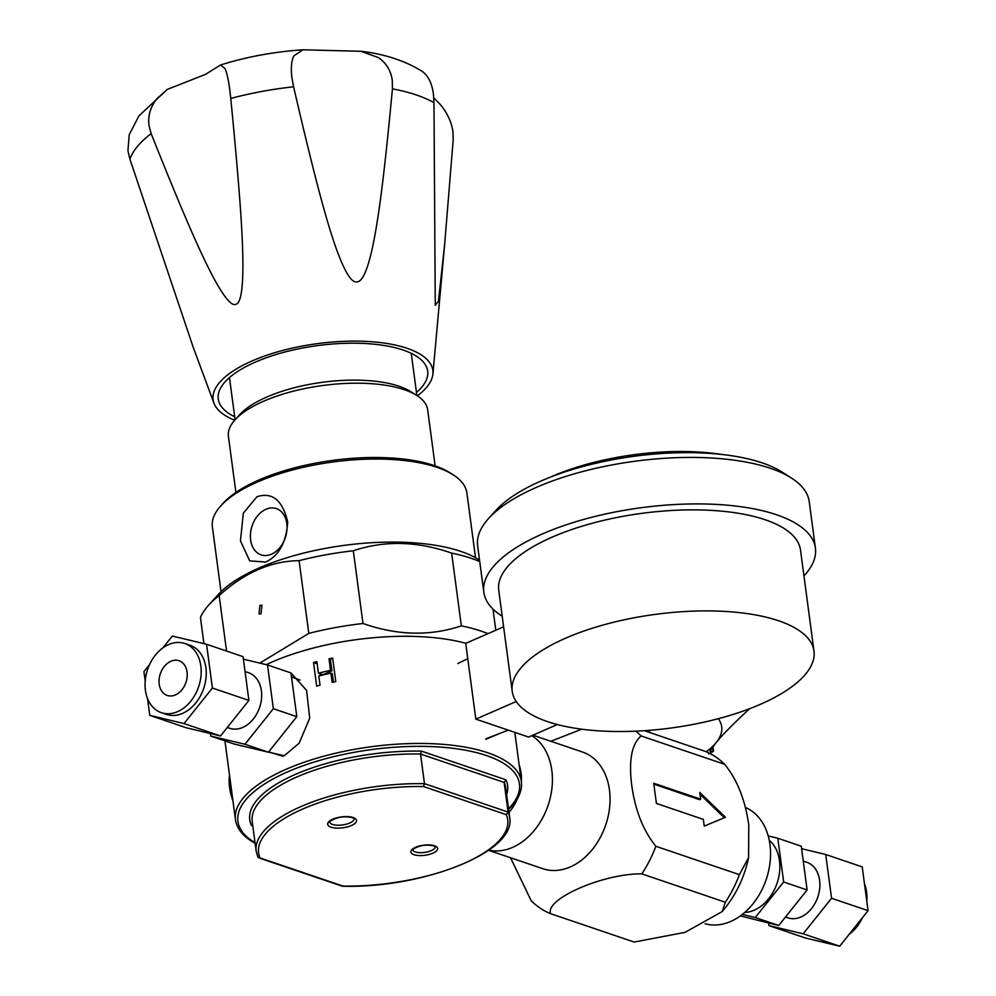 <?xml version="1.0" encoding="UTF-8"?>
<svg xmlns="http://www.w3.org/2000/svg" width="996" height="996" viewBox="0 0 996 996"><rect width="100%" height="100%" fill="white"/><g stroke="black" fill="none" stroke-linecap="round" stroke-linejoin="round"><path stroke-width="1.49" d="M261.027 613.81L261.898 605.244L259.906 605.394L259.035 613.959L261.027 613.81M226.553 651.048L219.157 595.571C244.294 572.688 270.949 561.047 299.086 560.648L308.797 633.394L259.819 663.112M465.867 643.304A144.221 54.344 172.4 0 0 266.243 664.656M487.916 633.668A155.886 58.739 172.4 0 0 478.516 630.256A155.886 58.739 172.4 0 0 461.335 625.862C430.06 636.32 397.28 635.535 363.005 623.496A155.886 58.739 172.4 0 0 308.797 633.394M499.195 733.654L486.036 739.269M330.535 670.345A144.221 54.344 172.4 0 0 318.421 673.196L322.953 674.728L331.929 670.818L330.535 670.345L329.004 658.804L330.386 659.277L331.929 670.818M318.421 673.196L316.877 661.655A144.221 54.344 172.4 0 0 313.528 662.527L316.666 686.095A144.221 54.344 -7.6 0 1 320.027 685.223L318.795 675.985A144.221 54.344 -7.6 0 1 330.909 673.134L332.141 682.385A144.221 54.344 -7.6 0 1 335.789 681.613L332.652 658.032A144.221 54.344 172.4 0 0 329.004 658.804M285.379 671.03L290.384 672.723M290.981 673.022L306.569 690.353L309.719 718.166L299.174 743.128L284.346 755.727L262.795 750.872M299.086 560.648A155.886 58.739 -7.6 0 1 353.294 550.763C384.568 540.305 417.349 541.089 451.636 553.116A155.886 58.739 -7.6 0 1 468.817 557.523A155.886 58.739 -7.6 0 1 479.736 561.57M451.636 553.116L461.335 625.862M495.796 630.231L492.983 609.079M203.919 643.628L200.445 617.508A155.886 58.739 -7.6 0 1 208.662 605.132L218.087 594.712A144.146 54.319 -7.6 0 1 458.658 550.688A144.146 54.319 -7.6 0 1 479.151 559.889L479.549 560.138M208.662 605.132A155.886 58.739 -7.6 0 1 219.157 595.571M363.005 623.496L353.294 550.763M221.025 591.699L212.372 526.872A128.372 48.368 -7.6 0 1 220.776 505.893A128.372 48.368 -7.6 0 1 435.015 466.688A128.372 48.368 -7.6 0 1 453.267 474.88A128.372 48.368 -7.6 0 1 466.875 492.908L475.528 557.735M265.708 562.055C278.98 555.718 286.3 542.347 287.682 521.941C282.565 500.241 272.331 491.837 256.993 496.718L243.36 513.139L240.447 540.853L249.722 560.885L265.708 562.055M220.776 505.893L223.129 503.291A125.446 47.273 -7.6 0 1 432.476 464.983A125.446 47.273 -7.6 0 1 450.304 472.988L453.267 474.88M235.903 492.447L228.408 436.298A100.496 37.873 -7.6 0 1 234.994 419.876A100.496 37.873 -7.6 0 1 402.708 389.187A100.496 37.873 -7.6 0 1 417 395.586A100.496 37.873 -7.6 0 1 427.645 409.717L435.14 465.867M234.994 419.876L239.7 414.672A94.632 35.657 -7.6 0 1 397.628 385.763A94.632 35.657 -7.6 0 1 411.087 391.802L417 395.586M265.745 509.367A24.352 17.617 107.6 0 1 276.104 508.52A24.352 17.617 107.6 0 1 286.923 530.245A24.352 17.617 107.6 0 1 271.709 554.087A24.352 17.617 107.6 0 1 261.35 554.946A24.352 17.617 107.6 0 1 250.531 533.221A24.352 17.617 107.6 0 1 265.745 509.367M252.735 825.485L251.428 825.435A130.065 49.003 -7.6 0 1 421.532 751.146L420.524 754.022L504.15 782.42L508.109 812.064L424.47 783.665L420.524 754.022A127.862 48.182 -7.6 0 0 252.212 821.551L256.171 851.182L257.852 857.008L260.031 857.917L258.836 857.905L342.35 886.228C422.354 888.581 516.849 851.978 509.653 817.367A127.862 48.182 172.4 0 0 508.109 812.064L506.317 814.678A125.658 47.347 172.4 0 1 342.885 886.054L342.35 886.228M256.171 851.182A127.862 48.182 172.4 0 1 424.47 783.665L423.462 786.541L506.317 814.678M506.615 794.609A130.065 49.003 -7.6 0 0 505.943 779.806L504.15 782.42A127.862 48.182 -7.6 0 1 505.694 787.724L509.653 817.367M332.676 658.269L330.386 659.277M330.909 673.134L332.291 673.607L333.436 682.098M313.528 662.527L317.164 663.759M320.09 673.757L320.326 675.599M433.97 102.675L433.434 93.985C432.115 84.511 428.977 77.439 424.035 72.808L421.794 71.09C404.625 60.607 384.344 54.008 360.95 51.282L378.629 57.693C386.398 63.283 390.955 70.816 392.275 80.303L392.424 88.856A164.539 62.001 -7.6 0 1 433.97 102.675L435.277 305.349L438.452 301.091L444.577 245.24L453.192 139.901L452.931 131.758C451.599 122.247 447.465 113.245 440.531 104.767L433.82 97.82M167.278 89.416L138.88 115.947L129.219 134.746L127.936 150.67L129.891 159.099A164.539 62.001 -7.6 0 1 151.143 133.613L148.989 125.434C147.794 115.91 150.396 107.045 156.77 98.865L167.278 89.416L205.5 74.376L220.502 65.014L225.133 68.674C226.964 73.231 228.52 80.253 229.777 89.752L230.773 98.442A164.539 62.001 -7.6 0 1 293.583 86.789L291.99 78.211C290.745 68.736 291.33 61.304 293.77 55.938L302.921 49.8L360.95 51.282M293.583 86.789C315.72 182.106 326.427 220.278 335.415 246.298C344.267 271.273 351.426 283.138 356.892 281.868C362.258 281.955 367.487 270.377 372.566 247.12C377.982 221.398 383.535 183.55 392.424 88.856M151.143 133.613C186.19 221.535 201.678 255.337 213.53 277.747C224.424 297.891 231.968 306.706 236.164 304.191C240.646 302.871 242.887 289.736 242.912 264.774C242.763 237.185 240.447 197.569 230.773 98.442M417.386 395.848A110.842 41.77 172.4 0 0 432.911 373.961A110.842 41.77 172.4 0 0 370.711 341.665A110.842 41.77 172.4 0 0 251.428 361.237A110.842 41.77 172.4 0 0 213.966 403.168L193.324 347.616L129.891 159.099M213.966 403.168A110.842 41.77 172.4 0 0 234.683 420.225M234.683 416.751A105.638 39.803 -7.6 0 1 218.261 399.01A105.638 39.803 -7.6 0 1 254.789 362.357A105.638 39.803 -7.6 0 1 364.399 343.471A105.638 39.803 -7.6 0 1 427.67 371.072A105.638 39.803 -7.6 0 1 416.477 392.499M232.952 800.859A39.616 22.211 -113.6 0 1 229.578 787.4A39.616 22.211 -113.6 0 1 229.503 775.062M510.537 857.743L531.179 900.733A101.779 75.049 -71.2 0 0 550.639 913.693C544.538 899.077 603.427 873.368 641.81 873.878A101.779 75.049 -71.2 0 0 655.854 846.276C643.267 830.739 635.224 810.458 631.75 785.433C628.576 760.458 631.701 743.975 641.138 735.957A101.779 75.049 -71.2 0 0 635.747 731.164M644.337 730.691L705.205 751.358A101.779 75.049 108.8 0 1 724.677 764.318C737.264 779.856 745.307 800.149 748.78 825.174L748.581 857.581L739.393 874.65L655.854 846.276M745.332 807.42A61.615 45.43 108.8 0 1 769.945 844.459A61.615 45.43 108.8 0 1 752.565 904.318A61.615 45.43 108.8 0 1 705.081 923.753M519.165 765.015A39.616 29.208 108.8 0 1 521.045 772.908A39.616 29.208 108.8 0 1 521.356 781.462M488.737 850.136A61.615 45.43 -71.2 0 0 551.821 770.394A61.615 45.43 -71.2 0 0 531.752 735.695M517.571 798.306A39.616 29.208 108.8 0 1 508.993 812.437M532.91 735.185L582.498 752.03A61.615 45.43 108.8 0 1 609.452 789.953A61.615 45.43 108.8 0 1 591.338 850.709A61.615 45.43 108.8 0 1 542.882 868.724L488.538 850.273M581.764 729.197L550.825 741.273M647.437 730.479A36.678 13.82 -7.6 0 1 650.4 732.757M706.239 751.781A106.958 40.301 172.4 0 0 715.539 743.327A106.958 40.301 172.4 0 0 718.24 718.714M708.542 753.86L712.924 751.694L709.936 751.283L715.539 743.327C721.328 735.969 732.297 724.789 748.419 709.799L749.602 708.716M712.924 751.694L712.464 747.025M641.138 735.957L724.677 764.318M700.649 799.178L699.752 792.443L725.462 817.255L704.247 826.12L703.35 819.384L656.414 803.448L653.725 783.242L700.649 799.178L699.541 799.663L653.837 784.151M724.329 817.728L699.989 794.235M739.393 874.65A101.779 75.049 108.8 0 1 725.337 902.239L722.2 911.577L685.074 932.343L634.166 942.054L550.639 913.693M641.81 873.878L725.337 902.239M803.262 861.079L806.772 862.262A29.345 21.638 108.8 0 1 819.596 880.327A29.345 21.638 108.8 0 1 810.981 909.261A29.345 21.638 108.8 0 1 787.898 917.839L785.495 917.017M742.331 914.44L755.254 917.528L783.653 881.983L807.109 889.951L778.723 925.496L740.389 915.909M807.109 889.951L801.282 846.202L777.814 838.234L768.215 835.93M755.254 917.528L778.723 925.496M783.653 881.983L777.814 838.234M769.248 840.288A39.616 29.208 108.8 0 1 779.482 860.656A39.616 29.208 108.8 0 1 744.747 912.436M864.478 883.763A36.528 26.929 108.8 0 1 866.595 892.055A36.528 26.929 108.8 0 1 866.806 901.181M862.399 917.752A36.528 26.929 108.8 0 1 849.127 934.36M825.721 854.493L862.225 866.894L868.064 910.655L839.678 946.2L805.44 938.008L768.949 925.608L803.174 933.8L831.56 898.268L825.721 854.493L801.618 848.717M839.678 946.2L803.174 933.8M868.064 910.655L831.56 898.268M768.601 923.08L768.949 925.608M483.832 592.296L477.632 545.82A167.253 63.022 -7.6 0 1 488.588 518.493A167.253 63.022 -7.6 0 1 536.421 487.368A167.253 63.022 -7.6 0 1 791.484 478.08A167.253 63.022 -7.6 0 1 809.213 501.586L815.413 548.061A167.253 63.022 172.4 0 0 715.8 504.387A167.253 63.022 172.4 0 0 542.633 533.844A167.253 63.022 172.4 0 0 483.832 592.296A167.253 63.022 172.4 0 0 502.196 616.2M803.959 575.937A167.253 63.022 172.4 0 0 815.413 548.061M488.588 518.493L495.946 510.363A158.09 59.573 -7.6 0 1 541.164 480.944A158.09 59.573 -7.6 0 1 782.246 472.166L791.484 478.08M550.116 477.246A139.751 52.663 -7.6 0 1 551.772 476.511A139.751 52.663 -7.6 0 1 721.278 454.4M512.218 691.336L498.747 590.304A152.214 57.357 -7.6 0 1 552.245 537.105A152.214 57.357 -7.6 0 1 709.849 510.301A152.214 57.357 -7.6 0 1 800.51 550.041L813.981 651.073A152.214 57.357 172.4 0 0 723.333 611.332A152.214 57.357 172.4 0 0 565.728 638.137A152.214 57.357 172.4 0 0 512.218 691.336A152.214 57.357 172.4 0 0 602.879 731.089A152.214 57.357 172.4 0 0 760.483 704.272A152.214 57.357 172.4 0 0 813.981 651.073M503.615 626.82L465.717 643.366L475.827 719.137L516.227 701.495M475.827 719.137L528.615 737.065L557.299 724.54M245.041 671.528L248.552 672.723A29.345 21.638 108.8 0 1 261.388 690.788A29.345 21.638 108.8 0 1 252.76 719.71A29.345 21.638 108.8 0 1 229.678 728.288L227.287 727.478M267.513 664.955L290.969 672.923L296.808 716.672L268.422 752.217L234.185 744.024L210.729 736.056L244.954 744.261L273.352 708.704L267.513 664.955L243.398 659.178M210.729 736.056L210.393 733.542M268.422 752.217L244.954 744.261M296.808 716.672L273.352 708.704M187.049 672.026A18.339 13.521 108.8 0 1 181.658 690.104A18.339 13.521 108.8 0 1 167.228 695.469A18.339 13.521 108.8 0 1 159.211 684.177A18.339 13.521 108.8 0 1 164.601 666.1A18.339 13.521 108.8 0 1 179.019 660.734A18.339 13.521 108.8 0 1 187.049 672.026M145.416 690.203A36.528 26.929 -71.2 0 0 161.389 712.688A36.528 26.929 -71.2 0 0 190.112 702.006A36.528 26.929 -71.2 0 0 200.843 666A36.528 26.929 -71.2 0 0 184.87 643.516A36.528 26.929 -71.2 0 0 156.148 654.198A36.528 26.929 -71.2 0 0 145.416 690.203M184.87 643.516L189.912 645.221A36.528 26.929 108.8 0 1 205.886 667.706A36.528 26.929 108.8 0 1 195.154 703.711A36.528 26.929 108.8 0 1 166.419 714.393L161.389 712.688M147.52 698.495L149.774 715.365L184.011 723.569L212.397 688.024L206.558 644.25L172.333 636.058L162.871 647.898M149.612 664.494L143.934 671.603L145.204 681.077M184.011 723.569L220.502 735.957L186.277 727.765L149.774 715.365M212.397 688.024L248.9 700.412L220.502 735.957M206.558 644.25L243.061 656.65L248.9 700.412M514.808 732.371L521.369 781.524A144.221 54.344 172.4 0 0 487.853 752.802A144.221 54.344 172.4 0 0 325.941 755.64A144.221 54.344 172.4 0 0 235.454 819.671L224.947 740.887M508.508 808.789A142.017 53.51 172.4 0 0 486.446 755.553A142.017 53.51 172.4 0 0 299.037 767.231A142.017 53.51 172.4 0 0 255.026 842.616M251.428 825.435L252.797 825.896M505.943 779.806L421.532 751.146M423.462 786.541A125.658 47.347 172.4 0 0 260.031 857.917L342.885 886.054M413.987 854.717A13.508 5.092 -7.6 0 1 415.593 847.31A13.508 5.092 -7.6 0 1 434.493 845.766A13.508 5.092 -7.6 0 1 432.874 853.174A13.508 5.092 -7.6 0 1 413.987 854.717M331.07 827.178A14.554 5.49 -7.6 0 1 332.801 819.185A14.554 5.49 -7.6 0 1 353.157 817.529A14.554 5.49 -7.6 0 1 351.426 825.51A14.554 5.49 -7.6 0 1 331.07 827.178M412.767 849.775L413.103 849.277C419.204 845.38 426.002 844.235 433.509 845.828L435.19 846.787A11.305 4.258 -7.6 0 1 428.031 851.754A11.305 4.258 -7.6 0 1 415.394 851.966A11.305 4.258 -7.6 0 1 412.767 849.75L412.767 849.713M354.09 818.712A12.35 4.656 -7.6 0 1 346.322 824.19A12.35 4.656 -7.6 0 1 332.465 824.427A12.35 4.656 -7.6 0 1 329.601 821.974L330 821.351C336.511 817.131 343.906 815.873 352.186 817.592L354.09 818.7M229.454 377.584L235.093 419.764M411.248 353.319L416.876 395.512M255.113 843.338L251.502 841.184C242.065 835.171 236.712 828 235.454 819.671M508.595 809.511L511.521 806.499C519.065 798.207 522.34 789.89 521.369 781.524M302.921 49.8C274.124 51.73 246.647 56.809 220.502 65.014M432.911 373.961L444.577 245.24M712.912 746.465L713.547 751.221M748.581 857.581C744.323 877.924 735.521 895.914 722.2 911.577M485.737 738.87L508.246 730.143M457.799 663.535L467.759 658.68M282.951 756.288L268.708 751.856M300.008 680.056L291.504 676.919"/></g></svg>
